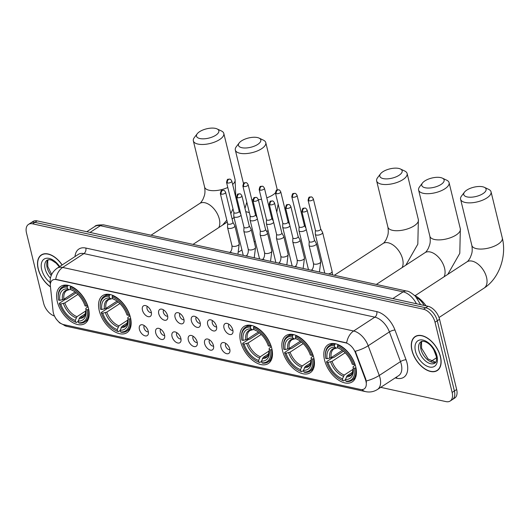 <?xml version="1.0" encoding="UTF-8"?>
<svg xmlns="http://www.w3.org/2000/svg" width="530" height="530" viewBox="0 0 530 530"><rect width="100%" height="100%" fill="white"/><g stroke="black" fill="none" stroke-linecap="round" stroke-linejoin="round"><path stroke-width="0.79" d="M88.477 308.347A22.154 13.058 -123.1 0 0 76.419 289.585A22.154 13.058 -123.1 0 0 60.771 286.385A22.154 13.058 -123.1 0 0 57.28 301.53A22.154 13.058 -123.1 0 0 69.337 320.299A22.154 13.058 -123.1 0 0 84.986 323.499A22.154 13.058 -123.1 0 0 88.477 308.347M313.753 357.565A22.154 13.058 -123.1 0 0 301.696 338.802A22.154 13.058 -123.1 0 0 286.048 335.603A22.154 13.058 -123.1 0 0 282.556 350.747A22.154 13.058 -123.1 0 0 294.614 369.516A22.154 13.058 -123.1 0 0 310.262 372.716A22.154 13.058 -123.1 0 0 313.753 357.565M271.784 348.395A22.154 13.058 -123.1 0 0 259.72 329.633A22.154 13.058 -123.1 0 0 244.078 326.434A22.154 13.058 -123.1 0 0 240.587 341.578A22.154 13.058 -123.1 0 0 252.644 360.347A22.154 13.058 -123.1 0 0 268.293 363.54A22.154 13.058 -123.1 0 0 271.784 348.395M130.446 317.516A22.154 13.058 -123.1 0 0 118.389 298.754A22.154 13.058 -123.1 0 0 102.741 295.555A22.154 13.058 -123.1 0 0 99.249 310.699A22.154 13.058 -123.1 0 0 111.313 329.468A22.154 13.058 -123.1 0 0 126.955 332.668A22.154 13.058 -123.1 0 0 130.446 317.516M355.723 366.733A22.154 13.058 -123.1 0 0 343.665 347.971A22.154 13.058 -123.1 0 0 328.017 344.772A22.154 13.058 -123.1 0 0 324.526 359.916A22.154 13.058 -123.1 0 0 336.583 378.685A22.154 13.058 -123.1 0 0 352.231 381.885A22.154 13.058 -123.1 0 0 355.723 366.733M223.978 327.977A6.274 3.697 56.9 0 1 226.668 323.34A6.274 3.697 56.9 0 1 232.809 329.912A6.274 3.697 56.9 0 1 232.829 332.787A6.274 3.697 56.9 0 1 228.43 333.979A6.274 3.697 56.9 0 1 223.978 327.977M228.867 324.214A3.763 2.219 -123.1 0 0 228.569 326.52A3.763 2.219 -123.1 0 0 232.915 330.415M207.674 324.42A6.274 3.697 56.9 0 1 210.357 319.775A6.274 3.697 56.9 0 1 216.505 326.348A6.274 3.697 56.9 0 1 216.525 329.223A6.274 3.697 56.9 0 1 212.126 330.422A6.274 3.697 56.9 0 1 207.674 324.42M212.563 320.65A3.763 2.219 -123.1 0 0 212.265 322.956A3.763 2.219 -123.1 0 0 216.604 326.851M191.37 320.855A6.274 3.697 56.9 0 1 194.053 316.211A6.274 3.697 56.9 0 1 200.194 322.783A6.274 3.697 56.9 0 1 200.214 325.659A6.274 3.697 56.9 0 1 195.815 326.858A6.274 3.697 56.9 0 1 191.37 320.855M196.259 317.092A3.763 2.219 -123.1 0 0 195.961 319.398A3.763 2.219 -123.1 0 0 200.3 323.293M175.059 317.291A6.274 3.697 56.9 0 1 177.749 312.654A6.274 3.697 56.9 0 1 183.89 319.226A6.274 3.697 56.9 0 1 183.91 322.094A6.274 3.697 56.9 0 1 179.511 323.293A6.274 3.697 56.9 0 1 175.059 317.291M179.948 313.528A3.763 2.219 -123.1 0 0 179.657 315.834A3.763 2.219 -123.1 0 0 183.996 319.729M158.755 313.733A6.274 3.697 56.9 0 1 161.445 309.089A6.274 3.697 56.9 0 1 167.586 315.661A6.274 3.697 56.9 0 1 167.606 318.537A6.274 3.697 56.9 0 1 163.207 319.736A6.274 3.697 56.9 0 1 158.755 313.733M163.644 309.964A3.763 2.219 -123.1 0 0 163.353 312.269A3.763 2.219 -123.1 0 0 167.692 316.165M142.451 310.169A6.274 3.697 56.9 0 1 145.141 305.525A6.274 3.697 56.9 0 1 151.282 312.097A6.274 3.697 56.9 0 1 151.302 314.972A6.274 3.697 56.9 0 1 146.903 316.171A6.274 3.697 56.9 0 1 142.451 310.169M147.34 306.406A3.763 2.219 -123.1 0 0 147.048 308.712A3.763 2.219 -123.1 0 0 151.388 312.601M220.944 347.19A6.274 3.697 56.9 0 1 223.627 342.546A6.274 3.697 56.9 0 1 229.768 349.118A6.274 3.697 56.9 0 1 229.795 351.993A6.274 3.697 56.9 0 1 225.389 353.192A6.274 3.697 56.9 0 1 220.944 347.19M225.833 343.427A3.763 2.219 -123.1 0 0 225.535 345.732A3.763 2.219 -123.1 0 0 229.874 349.628M204.64 343.625A6.274 3.697 56.9 0 1 207.323 338.988A6.274 3.697 56.9 0 1 213.464 345.553A6.274 3.697 56.9 0 1 213.484 348.429A6.274 3.697 56.9 0 1 209.085 349.628A6.274 3.697 56.9 0 1 204.64 343.625M209.529 339.863A3.763 2.219 -123.1 0 0 209.231 342.168A3.763 2.219 -123.1 0 0 213.57 346.063M188.329 340.061A6.274 3.697 56.9 0 1 191.019 335.424A6.274 3.697 56.9 0 1 197.16 341.996A6.274 3.697 56.9 0 1 197.18 344.871A6.274 3.697 56.9 0 1 192.781 346.063A6.274 3.697 56.9 0 1 188.329 340.061M193.218 336.298A3.763 2.219 -123.1 0 0 192.927 338.604A3.763 2.219 -123.1 0 0 197.266 342.499M172.025 336.504A6.274 3.697 56.9 0 1 174.715 331.86A6.274 3.697 56.9 0 1 180.856 338.431A6.274 3.697 56.9 0 1 180.876 341.307A6.274 3.697 56.9 0 1 176.477 342.506A6.274 3.697 56.9 0 1 172.025 336.504M176.914 332.734A3.763 2.219 -123.1 0 0 176.623 335.04A3.763 2.219 -123.1 0 0 180.962 338.935M155.721 332.939A6.274 3.697 56.9 0 1 158.41 328.295A6.274 3.697 56.9 0 1 164.552 334.867A6.274 3.697 56.9 0 1 164.572 337.743A6.274 3.697 56.9 0 1 160.173 338.942A6.274 3.697 56.9 0 1 155.721 332.939M160.61 329.176A3.763 2.219 -123.1 0 0 160.312 331.482A3.763 2.219 -123.1 0 0 164.658 335.377M139.416 329.375A6.274 3.697 56.9 0 1 142.1 324.738A6.274 3.697 56.9 0 1 148.248 331.31A6.274 3.697 56.9 0 1 148.268 334.178A6.274 3.697 56.9 0 1 143.868 335.377A6.274 3.697 56.9 0 1 139.416 329.375M144.306 325.612A3.763 2.219 -123.1 0 0 144.008 327.918A3.763 2.219 -123.1 0 0 148.347 331.813M365.395 379.453A11.289 6.651 56.9 0 1 365.938 381.209A11.289 6.651 56.9 0 1 364.163 388.927A11.289 6.651 56.9 0 1 360.426 389.451L63.752 324.638A11.289 6.651 56.9 0 1 53.066 311.216L50.396 286.14A11.289 6.651 56.9 0 1 52.477 280.131A11.289 6.651 56.9 0 1 56.213 279.608L345.62 342.837A11.289 6.651 56.9 0 1 355.458 352.794L365.395 379.453L365.806 379.188L366.442 382.521M416.706 297.767A12.541 7.387 56.9 0 1 424.139 305.426M440.483 356.67A20.273 11.945 -123.1 0 0 429.452 339.498A20.273 11.945 -123.1 0 0 415.129 336.577A20.273 11.945 -123.1 0 0 411.936 350.436A20.273 11.945 -123.1 0 0 422.973 367.608A20.273 11.945 -123.1 0 0 437.29 370.536A20.273 11.945 -123.1 0 0 440.483 356.67M62.156 264.947A20.273 11.945 -123.1 0 0 41.347 254.91A20.273 11.945 -123.1 0 0 38.147 268.77A20.273 11.945 -123.1 0 0 50.476 286.902M380.725 387.35L446.008 401.614A12.541 7.387 -123.1 0 0 450.156 401.031L454.68 398.076A12.541 7.387 -123.1 0 0 456.661 389.504L439.542 319.285A12.541 7.387 -123.1 0 0 428.008 306.274L37.153 220.877L34.887 222.355A12.541 7.387 -123.1 0 0 30.74 222.938A12.541 7.387 -123.1 0 1 34.887 222.355L425.749 307.751L34.887 222.355L32.628 223.832A12.541 7.387 -123.1 0 0 28.474 224.415A12.541 7.387 -123.1 0 0 26.5 232.988L43.619 303.2A12.541 7.387 -123.1 0 0 54.491 316.046M439.542 319.285L437.283 320.763A12.541 7.387 -123.1 0 0 425.749 307.751A12.541 7.387 -123.1 0 1 437.283 320.763L454.395 390.974L437.283 320.763L435.017 322.24A12.541 7.387 -123.1 0 0 423.483 309.228L32.628 223.832M452.421 399.554A12.541 7.387 -123.1 0 0 454.395 390.974A12.541 7.387 -123.1 0 1 452.421 399.554M50.39 283.967A14.635 7.738 173.9 0 1 50.217 283.133C49.674 276.971 51.986 271.996 57.154 268.213A16.721 9.851 56.9 0 1 62.686 267.438A14.635 10.143 -77.7 0 0 55.716 279.317L346.653 342.883A14.635 10.143 102.3 0 1 353.623 330.998A16.721 9.851 56.9 0 1 368.191 345.745A14.635 4.22 159.6 0 1 355.279 351.244L365.806 379.188M450.156 401.031A12.541 7.387 -123.1 0 0 452.136 392.452L435.017 322.24M438.005 369.821A20.273 11.945 -123.1 0 0 438.35 369.688M37.153 220.877A12.541 7.387 -123.1 0 0 33.006 221.46L28.474 224.415M412.082 350.469A20.067 11.826 -123.1 0 0 423.006 367.462A20.067 11.826 -123.1 0 0 437.177 370.357A20.067 11.826 -123.1 0 0 440.337 356.644A20.067 11.826 -123.1 0 0 429.419 339.644A20.067 11.826 -123.1 0 0 415.242 336.749A20.067 11.826 -123.1 0 0 412.082 350.469M62.05 265.02A20.067 11.826 -123.1 0 0 41.459 255.082A20.067 11.826 -123.1 0 0 38.292 268.803A20.067 11.826 -123.1 0 0 50.456 286.723M482.697 186.779A11.494 4.77 -13.7 0 0 464.466 192.158A11.494 4.77 -13.7 0 0 467.142 196.928A11.494 4.77 -13.7 0 0 482.061 194.192A11.494 4.77 -13.7 0 0 484.347 187.315A11.494 4.77 -13.7 0 0 482.697 186.779M484.347 187.315L488.673 189.362A15.675 6.506 166.3 0 1 491.052 191.833A15.675 6.506 166.3 0 1 482.519 200.201A15.675 6.506 166.3 0 1 465.214 202.467A15.675 6.506 166.3 0 1 460.59 199.26A15.675 6.506 166.3 0 1 461.564 195.968L464.466 192.158M327.103 358.731L325.738 358.432A19.901 11.726 -123.1 0 1 325.519 356.597A19.901 11.726 -123.1 0 1 334.39 345.514L334.808 347.223A17.974 10.593 -123.1 0 0 327.103 358.731L331.164 357.631L342.32 350.35M337.769 347.879L336.497 348.077L334.808 347.223M340.406 379.4L340.982 379.712A20.736 12.216 -123.1 0 0 343.665 380.871L342.917 380.5A19.901 11.726 -123.1 0 1 340.406 379.4A19.901 11.726 -123.1 0 1 326.639 362.129L326.613 361.632L332.668 357.684L333.741 357.525L343.42 351.211M345.5 379.672L343.665 380.871M334.39 345.514L334.774 344.401A20.736 12.216 -123.1 0 0 329.355 345.593A20.736 12.216 -123.1 0 0 325.473 355.941L325.519 356.597M334.774 344.401L335.669 343.818M338.259 344.685L337.332 346.156A19.901 11.726 -123.1 0 1 353.603 364.521L354.762 364.282A20.736 12.216 -123.1 0 0 337.716 345.043M326.639 362.129L328.004 362.427A17.974 10.593 -123.1 0 0 342.499 378.784L342.917 380.5M353.603 364.521L352.245 364.223A17.974 10.593 -123.1 0 0 339.869 348.806A17.974 10.593 -123.1 0 0 337.749 347.865L337.332 346.156M342.499 378.784L344.235 375.061L353.245 369.185M345.149 352.788L332.065 361.327L328.004 362.427M337.749 347.865L340.551 349.184A16.079 9.474 -123.1 0 0 339.445 348.72M331.164 357.631A15.469 9.116 -123.1 0 1 333.953 348.886L336.497 348.077A16.079 9.474 -123.1 0 0 329.733 358.187M426.054 305.843A22.995 13.548 -123.1 0 0 414.533 295.389M355.955 367.787L354.504 368.217A19.901 11.726 -123.1 0 1 345.858 381.143L346.607 381.514A20.736 12.216 -123.1 0 0 352.019 380.321A20.736 12.216 -123.1 0 0 355.663 367.979M345.858 381.143L345.441 379.434A17.974 10.593 -123.1 0 0 353.311 369.41A17.974 10.593 -123.1 0 0 353.146 367.919L354.504 368.217M352.808 372.033L347.183 375.704L345.441 379.434M353.146 367.919L353.079 366.786L355.246 364.998M440.728 177.603A11.494 4.77 -13.7 0 0 422.496 182.989A11.494 4.77 -13.7 0 0 425.173 187.759A11.494 4.77 -13.7 0 0 440.092 185.023A11.494 4.77 -13.7 0 0 442.378 178.146A11.494 4.77 -13.7 0 0 440.728 177.603M442.378 178.146L446.704 180.193A15.675 6.506 166.3 0 1 449.082 182.665A15.675 6.506 166.3 0 1 440.549 191.025A15.675 6.506 166.3 0 1 423.245 193.298A15.675 6.506 166.3 0 1 418.62 190.091A15.675 6.506 166.3 0 1 419.594 186.798L422.496 182.989M285.133 349.561L283.769 349.263A19.901 11.726 -123.1 0 1 283.55 347.428A19.901 11.726 -123.1 0 1 292.414 336.345L292.832 338.054A17.974 10.593 -123.1 0 0 285.133 349.561L289.195 348.462L300.351 341.181M295.8 338.71L294.528 338.902L292.832 338.054M298.436 370.231L299.013 370.536A20.736 12.216 -123.1 0 0 301.696 371.702L300.947 371.331A19.901 11.726 -123.1 0 1 298.436 370.231A19.901 11.726 -123.1 0 1 284.67 352.96L284.643 352.463L290.698 348.515L291.772 348.356L301.451 342.042M303.531 370.503L301.696 371.702M292.414 336.345L292.805 335.232A20.736 12.216 -123.1 0 0 287.386 336.424A20.736 12.216 -123.1 0 0 283.504 346.772L283.55 347.428M292.805 335.232L293.7 334.649M296.29 335.517L295.362 336.987A19.901 11.726 -123.1 0 1 311.633 355.352L312.793 355.113A20.736 12.216 -123.1 0 0 295.747 335.874M284.67 352.96L286.034 353.258A17.974 10.593 -123.1 0 0 300.53 369.615L300.947 371.331M311.633 355.352L310.275 355.054A17.974 10.593 -123.1 0 0 297.9 339.637A17.974 10.593 -123.1 0 0 295.78 338.697L295.362 336.987M300.53 369.615L302.266 365.892L311.269 360.016M303.18 343.619L290.096 352.158L286.034 353.258M295.78 338.697L298.582 340.015M289.195 348.462A15.469 9.116 -123.1 0 1 291.984 339.71L294.528 338.902A16.079 9.474 -123.1 0 0 287.764 349.018M313.985 358.618L312.534 359.048A19.901 11.726 -123.1 0 1 303.889 371.974L304.637 372.345A20.736 12.216 -123.1 0 0 310.05 371.152A20.736 12.216 -123.1 0 0 313.694 358.81M303.889 371.974L303.471 370.258A17.974 10.593 -123.1 0 0 311.342 360.241A17.974 10.593 -123.1 0 0 311.176 358.75L312.534 359.048M310.838 362.865L305.214 366.535L303.471 370.258M311.176 358.75L311.11 357.617L313.27 355.829M398.759 168.434A11.494 4.77 -13.7 0 0 380.527 173.82A11.494 4.77 -13.7 0 0 383.203 178.59A11.494 4.77 -13.7 0 0 398.123 175.854A11.494 4.77 -13.7 0 0 400.402 168.977A11.494 4.77 -13.7 0 0 398.759 168.434M400.402 168.977L404.734 171.024A15.675 6.506 166.3 0 1 407.113 173.495A15.675 6.506 166.3 0 1 398.58 181.856A15.675 6.506 166.3 0 1 381.269 184.129A15.675 6.506 166.3 0 1 376.651 180.922A15.675 6.506 166.3 0 1 377.625 177.63L380.527 173.82M243.164 340.392L241.799 340.094A19.901 11.726 -123.1 0 1 241.581 338.253A19.901 11.726 -123.1 0 1 250.445 327.176L250.862 328.885A17.974 10.593 -123.1 0 0 243.164 340.392L247.225 339.293L258.382 332.012M253.83 329.541L252.558 329.733L250.862 328.885M256.467 361.062L257.043 361.367A20.736 12.216 -123.1 0 0 259.72 362.533L258.978 362.156A19.901 11.726 -123.1 0 1 256.467 361.062A19.901 11.726 -123.1 0 1 242.7 343.791L242.674 343.294L248.729 339.346L249.802 339.18L259.475 332.873M261.562 361.334L259.72 362.533M250.445 327.176L250.829 326.063A20.736 12.216 -123.1 0 0 245.416 327.255A20.736 12.216 -123.1 0 0 241.534 337.603L241.581 338.253M250.829 326.063L251.73 325.473M254.32 326.348L253.393 327.818A19.901 11.726 -123.1 0 1 269.664 346.183L270.823 345.944A20.736 12.216 -123.1 0 0 253.777 326.705M242.7 343.791L244.065 344.089A17.974 10.593 -123.1 0 0 258.56 360.446L258.978 362.156M269.664 346.183L268.306 345.885A17.974 10.593 -123.1 0 0 255.93 330.468A17.974 10.593 -123.1 0 0 253.81 329.527L253.393 327.818M258.56 360.446L260.296 356.723L269.3 350.847M261.21 334.45L248.126 342.99L244.065 344.089M253.81 329.527L256.613 330.846A16.079 9.474 -123.1 0 0 255.5 330.375M247.225 339.293A15.469 9.116 -123.1 0 1 250.014 330.541L252.558 329.733A16.079 9.474 -123.1 0 0 245.794 339.849M272.016 349.449L270.565 349.88A19.901 11.726 -123.1 0 1 261.919 362.805L262.668 363.176A20.736 12.216 -123.1 0 0 268.081 361.983A20.736 12.216 -123.1 0 0 271.724 349.641M261.919 362.805L261.502 361.089A17.974 10.593 -123.1 0 0 269.373 351.072A17.974 10.593 -123.1 0 0 269.2 349.581L270.565 349.88M268.869 353.695L263.238 357.366L261.502 361.089M269.2 349.581L269.141 348.449L271.3 346.66M257.428 137.555A11.494 4.77 -13.7 0 0 239.189 142.941A11.494 4.77 -13.7 0 0 241.865 147.711A11.494 4.77 -13.7 0 0 256.792 144.975A11.494 4.77 -13.7 0 0 259.071 138.098A11.494 4.77 -13.7 0 0 257.428 137.555M259.071 138.098L263.397 140.145A15.675 6.506 166.3 0 1 265.775 142.616A15.675 6.506 166.3 0 1 257.249 150.984A15.675 6.506 166.3 0 1 239.938 153.249A15.675 6.506 166.3 0 1 235.313 150.043A15.675 6.506 166.3 0 1 236.287 146.75L239.189 142.941M101.833 309.513L100.468 309.215A19.901 11.726 -123.1 0 1 100.249 307.38A19.901 11.726 -123.1 0 1 109.114 296.296L109.531 298.006A17.974 10.593 -123.1 0 0 101.833 309.513L105.894 308.414L117.05 301.133M112.499 298.662L111.227 298.86L109.531 298.006M115.129 330.183L115.706 330.495A20.736 12.216 -123.1 0 0 118.389 331.654L117.64 331.283A19.901 11.726 -123.1 0 1 115.129 330.183A19.901 11.726 -123.1 0 1 101.369 312.912L101.343 312.415L107.398 308.467L108.471 308.308L118.144 301.994M120.23 330.455L118.389 331.654M109.114 296.296L109.498 295.183A20.736 12.216 -123.1 0 0 104.085 296.376A20.736 12.216 -123.1 0 0 100.203 306.724L100.249 307.38M109.498 295.183L110.399 294.601M112.989 295.468L112.055 296.939A19.901 11.726 -123.1 0 1 128.333 315.304L129.492 315.065A20.736 12.216 -123.1 0 0 112.439 295.826M101.369 312.912L102.734 313.21A17.974 10.593 -123.1 0 0 117.223 329.567L117.64 331.283M128.333 315.304L126.968 315.005A17.974 10.593 -123.1 0 0 114.599 299.589A17.974 10.593 -123.1 0 0 112.473 298.648L112.055 296.939M117.223 329.567L118.965 325.844L127.968 319.968M119.879 303.571L106.795 312.11L102.734 313.21M112.473 298.648L115.275 299.967M105.894 308.414A15.469 9.116 -123.1 0 1 108.683 299.669L111.227 298.86A16.079 9.474 -123.1 0 0 104.456 308.97M130.685 318.57L129.234 319A19.901 11.726 -123.1 0 1 120.588 331.926L121.33 332.297A20.736 12.216 -123.1 0 0 126.749 331.104A20.736 12.216 -123.1 0 0 130.393 318.762M120.588 331.926L120.171 330.216A17.974 10.593 -123.1 0 0 128.041 320.193A17.974 10.593 -123.1 0 0 127.869 318.702L129.234 319M127.531 322.816L121.907 326.487L120.171 330.216M127.869 318.702L127.809 317.569L129.969 315.781M215.458 128.386A11.494 4.77 -13.7 0 0 197.22 133.772A11.494 4.77 -13.7 0 0 199.896 138.542A11.494 4.77 -13.7 0 0 214.822 135.806A11.494 4.77 -13.7 0 0 217.101 128.929A11.494 4.77 -13.7 0 0 215.458 128.386M217.101 128.929L221.427 130.976A15.675 6.506 166.3 0 1 223.806 133.447A15.675 6.506 166.3 0 1 215.279 141.808A15.675 6.506 166.3 0 1 197.968 144.081A15.675 6.506 166.3 0 1 193.344 140.874A15.675 6.506 166.3 0 1 194.318 137.581L197.22 133.772M59.857 300.344L58.499 300.046A19.901 11.726 -123.1 0 1 58.28 298.211A19.901 11.726 -123.1 0 1 67.144 287.127L67.562 288.837A17.974 10.593 -123.1 0 0 59.857 300.344L63.925 299.245L75.081 291.964M70.53 289.493L69.258 289.685L67.562 288.837M73.16 321.014L73.736 321.319A20.736 12.216 -123.1 0 0 76.419 322.485L75.671 322.114A19.901 11.726 -123.1 0 1 73.16 321.014A19.901 11.726 -123.1 0 1 59.4 303.743L59.373 303.246L65.428 299.298L66.502 299.139L76.174 292.825M78.261 321.286L76.419 322.485M67.144 287.127L67.529 286.014A20.736 12.216 -123.1 0 0 62.116 287.207A20.736 12.216 -123.1 0 0 58.234 297.555L58.28 298.211M67.529 286.014L68.423 285.425M71.02 286.299L70.086 287.77A19.901 11.726 -123.1 0 1 86.364 306.135L87.516 305.896A20.736 12.216 -123.1 0 0 70.47 286.657M59.4 303.743L60.758 304.041A17.974 10.593 -123.1 0 0 75.253 320.398L75.671 322.114M86.364 306.135L84.999 305.837A17.974 10.593 -123.1 0 0 72.63 290.42A17.974 10.593 -123.1 0 0 70.503 289.479L70.086 287.77M75.253 320.398L76.996 316.675L85.999 310.799M77.91 294.402L64.826 302.941L60.758 304.041M70.503 289.479L73.306 290.798A16.079 9.474 -123.1 0 0 72.199 290.334M63.925 299.245A15.469 9.116 -123.1 0 1 66.714 290.493L69.258 289.685A16.079 9.474 -123.1 0 0 62.487 299.801M88.715 309.401L87.264 309.831A19.901 11.726 -123.1 0 1 78.619 322.757L79.361 323.128A20.736 12.216 -123.1 0 0 84.773 321.935A20.736 12.216 -123.1 0 0 88.417 309.593M78.619 322.757L78.201 321.041A17.974 10.593 -123.1 0 0 86.072 311.024A17.974 10.593 -123.1 0 0 85.9 309.533L87.264 309.831M85.562 313.647L79.937 317.318L78.201 321.041M85.9 309.533L85.84 308.4L88 306.612M315.396 230.258L315.284 234.081A3.763 1.563 -13.7 0 0 315.297 234.26A3.763 1.563 -13.7 0 0 316.41 235.035A3.763 1.563 -13.7 0 0 321.604 233.949A3.763 1.563 -13.7 0 0 322.611 232.478A3.763 1.563 -13.7 0 0 322.545 232.312L320.676 228.967M315.403 230.192A2.716 1.126 -13.7 0 0 315.416 230.318A2.716 1.126 -13.7 0 0 316.218 230.875A2.716 1.126 -13.7 0 0 319.968 230.093A2.716 1.126 -13.7 0 0 320.696 229.033A2.716 1.126 -13.7 0 0 320.643 228.914M299.092 226.694L298.973 230.523A3.763 1.563 -13.7 0 0 298.993 230.702A3.763 1.563 -13.7 0 0 300.106 231.471A3.763 1.563 -13.7 0 0 305.3 230.384A3.763 1.563 -13.7 0 0 306.254 229.404M299.092 226.628A2.716 1.126 -13.7 0 0 299.106 226.754A2.716 1.126 -13.7 0 0 299.907 227.31A2.716 1.126 -13.7 0 0 303.663 226.529A2.716 1.126 -13.7 0 0 304.386 225.469A2.716 1.126 -13.7 0 0 304.339 225.349M282.788 223.13L282.669 226.959A3.763 1.563 -13.7 0 0 282.689 227.138A3.763 1.563 -13.7 0 0 283.795 227.907A3.763 1.563 -13.7 0 0 288.996 226.827A3.763 1.563 -13.7 0 0 289.95 225.84M282.788 223.064A2.716 1.126 -13.7 0 0 282.801 223.196A2.716 1.126 -13.7 0 0 283.603 223.753A2.716 1.126 -13.7 0 0 287.353 222.971A2.716 1.126 -13.7 0 0 288.081 221.904A2.716 1.126 -13.7 0 0 288.035 221.785M266.484 219.572L266.365 223.395A3.763 1.563 -13.7 0 0 266.385 223.574A3.763 1.563 -13.7 0 0 267.491 224.342A3.763 1.563 -13.7 0 0 272.685 223.262A3.763 1.563 -13.7 0 0 273.639 222.275M266.484 219.506A2.716 1.126 -13.7 0 0 266.497 219.632A2.716 1.126 -13.7 0 0 267.299 220.189A2.716 1.126 -13.7 0 0 271.049 219.407A2.716 1.126 -13.7 0 0 271.777 218.347A2.716 1.126 -13.7 0 0 271.731 218.221M250.18 216.008L250.061 219.831A3.763 1.563 -13.7 0 0 250.081 220.01A3.763 1.563 -13.7 0 0 251.187 220.785A3.763 1.563 -13.7 0 0 256.381 219.698A3.763 1.563 -13.7 0 0 257.335 218.718M250.18 215.942A2.716 1.126 -13.7 0 0 250.193 216.068A2.716 1.126 -13.7 0 0 250.995 216.624A2.716 1.126 -13.7 0 0 254.744 215.843A2.716 1.126 -13.7 0 0 255.473 214.782A2.716 1.126 -13.7 0 0 255.427 214.663M233.869 212.444L233.756 216.273A3.763 1.563 -13.7 0 0 233.77 216.452A3.763 1.563 -13.7 0 0 234.883 217.22A3.763 1.563 -13.7 0 0 240.077 216.141A3.763 1.563 -13.7 0 0 241.031 215.153M233.876 212.378A2.716 1.126 -13.7 0 0 233.889 212.51A2.716 1.126 -13.7 0 0 234.691 213.067A2.716 1.126 -13.7 0 0 238.44 212.285A2.716 1.126 -13.7 0 0 239.169 211.218A2.716 1.126 -13.7 0 0 239.116 211.099M309.182 241.415L309.063 245.244A3.763 1.563 -13.7 0 0 309.083 245.423A3.763 1.563 -13.7 0 0 310.189 246.192A3.763 1.563 -13.7 0 0 315.383 245.105A3.763 1.563 -13.7 0 0 316.39 243.634A3.763 1.563 -13.7 0 0 316.324 243.469L314.462 240.13M309.182 241.349A2.716 1.126 -13.7 0 0 309.195 241.475A2.716 1.126 -13.7 0 0 309.997 242.031A2.716 1.126 -13.7 0 0 313.747 241.249A2.716 1.126 -13.7 0 0 314.476 240.189A2.716 1.126 -13.7 0 0 314.429 240.07M292.878 237.851L292.759 241.68A3.763 1.563 -13.7 0 0 292.779 241.859A3.763 1.563 -13.7 0 0 293.885 242.627A3.763 1.563 -13.7 0 0 299.079 241.548A3.763 1.563 -13.7 0 0 300.086 240.077A3.763 1.563 -13.7 0 0 300.02 239.911L298.158 236.565M292.878 237.785A2.716 1.126 -13.7 0 0 292.891 237.917A2.716 1.126 -13.7 0 0 293.693 238.473A2.716 1.126 -13.7 0 0 297.443 237.692A2.716 1.126 -13.7 0 0 298.171 236.625A2.716 1.126 -13.7 0 0 298.125 236.506M276.567 234.286L276.455 238.116A3.763 1.563 -13.7 0 0 276.468 238.295A3.763 1.563 -13.7 0 0 277.581 239.063A3.763 1.563 -13.7 0 0 282.775 237.983A3.763 1.563 -13.7 0 0 283.782 236.512A3.763 1.563 -13.7 0 0 283.716 236.347L281.847 233.001M276.574 234.22A2.716 1.126 -13.7 0 0 276.587 234.353A2.716 1.126 -13.7 0 0 277.389 234.909A2.716 1.126 -13.7 0 0 281.139 234.127A2.716 1.126 -13.7 0 0 281.867 233.067A2.716 1.126 -13.7 0 0 281.814 232.942M260.263 230.729L260.144 234.552A3.763 1.563 -13.7 0 0 260.164 234.73A3.763 1.563 -13.7 0 0 261.277 235.506A3.763 1.563 -13.7 0 0 266.471 234.419A3.763 1.563 -13.7 0 0 267.478 232.948A3.763 1.563 -13.7 0 0 267.411 232.783L265.543 229.437M260.263 230.663A2.716 1.126 -13.7 0 0 260.276 230.788A2.716 1.126 -13.7 0 0 261.078 231.345A2.716 1.126 -13.7 0 0 264.834 230.563A2.716 1.126 -13.7 0 0 265.556 229.503A2.716 1.126 -13.7 0 0 265.51 229.384M243.959 227.165L243.84 230.994A3.763 1.563 -13.7 0 0 243.86 231.173A3.763 1.563 -13.7 0 0 244.966 231.941A3.763 1.563 -13.7 0 0 250.167 230.855A3.763 1.563 -13.7 0 0 251.167 229.391A3.763 1.563 -13.7 0 0 251.107 229.218L249.239 225.879M243.959 227.098A2.716 1.126 -13.7 0 0 243.972 227.224A2.716 1.126 -13.7 0 0 244.774 227.781A2.716 1.126 -13.7 0 0 248.53 226.999A2.716 1.126 -13.7 0 0 249.252 225.939A2.716 1.126 -13.7 0 0 249.206 225.82M227.655 223.6L227.536 227.43A3.763 1.563 -13.7 0 0 227.555 227.608A3.763 1.563 -13.7 0 0 228.662 228.377A3.763 1.563 -13.7 0 0 233.856 227.297A3.763 1.563 -13.7 0 0 234.863 225.826A3.763 1.563 -13.7 0 0 234.797 225.661L232.935 222.315M227.655 223.534A2.716 1.126 -13.7 0 0 227.668 223.667A2.716 1.126 -13.7 0 0 228.47 224.223A2.716 1.126 -13.7 0 0 232.219 223.441A2.716 1.126 -13.7 0 0 232.948 222.375A2.716 1.126 -13.7 0 0 232.902 222.256M355.458 352.794L355.868 352.523M75.008 256.56A20.902 12.316 56.9 0 1 85.834 248.053L376.764 311.613A20.902 12.316 56.9 0 1 394.983 330.051A4.18 1.206 -20.4 0 0 389.411 331.906L368.191 345.745L379.268 375.452A16.721 9.851 56.9 0 1 380.07 378.062A16.721 9.851 56.9 0 1 377.44 389.49L398.653 375.651A16.721 9.851 -123.1 0 0 401.29 364.216A16.721 9.851 -123.1 0 0 400.481 361.612L389.411 331.906A16.721 9.851 -123.1 0 0 374.836 317.159L83.906 253.592A16.721 9.851 -123.1 0 0 78.367 254.367L57.154 268.213M366.276 380.971A14.635 4.22 159.6 0 0 379.268 375.452L400.481 361.612A4.18 1.206 -20.4 0 1 406.053 359.757A20.902 12.316 56.9 0 1 396.851 378.274L395.188 377.917M63.143 324.479A14.635 10.143 102.3 0 0 66.594 326.301L365.627 391.63A14.635 10.143 -77.7 0 1 361.95 389.596M85.834 248.053A4.18 2.895 102.3 0 1 83.906 253.592L62.686 267.438L353.623 330.998L374.836 317.159A4.18 2.895 102.3 0 0 376.764 311.613M394.983 330.051L406.053 359.757M452.136 392.452L456.661 389.504M423.483 309.228L428.008 306.274M396.851 378.274A4.18 2.895 102.3 0 0 396.38 377.135M416.434 303.743A16.721 9.851 -123.1 0 0 403.131 291.858L392.823 298.589M436.594 357.737L431.228 361.235M436.528 357.101L433.673 349.449M103.94 224.932A8.361 5.797 102.3 0 0 100.355 225.707A16.721 9.851 -123.1 0 0 94.817 226.489C95.413 225.27 98.454 224.753 103.94 224.932L406.722 291.083A8.361 5.797 102.3 0 0 403.131 291.858L100.355 225.707L90.047 232.431M406.722 291.083C408.451 290.996 411.373 292.745 415.48 296.343L420.058 303.703A8.361 2.412 159.6 0 1 419.945 304.511M421.933 341.366A12.74 7.506 -123.1 0 0 420.919 349.197A12.74 7.506 -123.1 0 0 435.64 362.381M420.946 341.777A12.74 7.506 -123.1 0 0 418.938 350.489A12.74 7.506 -123.1 0 0 425.875 361.281A12.74 7.506 -123.1 0 0 434.872 363.116C436.428 362.546 436.872 359.969 436.21 355.385C433.765 348.369 430.175 343.851 425.431 341.837C423.178 341.108 421.681 341.088 420.946 341.777M415.474 351.211A15.251 8.983 -123.1 0 0 429.499 367.032A15.251 8.983 -123.1 0 0 436.945 355.902A15.251 8.983 -123.1 0 0 422.927 340.075A15.251 8.983 -123.1 0 0 415.474 351.211M48.144 259.7A12.74 7.506 -123.1 0 0 47.13 267.531A12.74 7.506 -123.1 0 0 51.224 275.514M59.267 266.835L56.167 263.185L51.642 260.17L49.581 259.634L47.157 260.111A12.74 7.506 -123.1 0 0 45.149 268.823A12.74 7.506 -123.1 0 0 50.443 278.137M59.671 266.57A15.251 8.983 -123.1 0 0 46.242 258.296A15.251 8.983 -123.1 0 0 41.684 269.545A15.251 8.983 -123.1 0 0 50.164 282.603M415.103 295.687L466.943 261.86A15.675 9.235 56.9 0 1 472.137 261.131A15.675 9.235 56.9 0 1 486.547 277.395A15.675 9.235 56.9 0 1 484.082 288.115C499.194 278.442 506.865 256.096 502.314 238.03L491.052 191.833M466.943 261.86C467.738 261.515 468.831 260.104 470.236 257.633C471.508 254.128 472.859 252.558 471.852 245.45A15.675 6.506 -13.7 0 0 476.47 248.663A15.675 6.506 -13.7 0 0 493.781 246.39A15.675 6.506 -13.7 0 0 502.314 238.03M330.634 361.884A16.079 9.474 -123.1 0 0 343.374 376.26M332.065 361.327A15.469 9.116 -123.1 0 0 344.235 375.061M346.315 376.903A16.079 9.474 -123.1 0 0 353.238 368.642L352.099 373.537L350.86 374.79A15.469 9.116 -123.1 0 1 347.183 375.704M376.313 284.438L424.974 252.691A15.675 9.235 56.9 0 1 430.168 251.962A15.675 9.235 56.9 0 1 444.577 268.226A15.675 9.235 56.9 0 1 444.054 276.793M424.974 252.691C425.762 252.346 426.862 250.935 428.267 248.464C429.538 244.959 430.89 243.389 429.883 236.281A15.675 6.506 -13.7 0 0 434.501 239.494A15.675 6.506 -13.7 0 0 451.812 237.221A15.675 6.506 -13.7 0 0 460.345 228.854L449.082 182.665M288.665 352.715A16.079 9.474 -123.1 0 0 301.398 367.091M298.575 340.008A16.079 9.474 -123.1 0 0 297.469 339.551M290.096 352.158A15.469 9.116 -123.1 0 0 302.266 365.892M304.346 367.734A16.079 9.474 -123.1 0 0 311.269 359.473L310.13 364.368L308.891 365.62A15.469 9.116 -123.1 0 1 305.214 366.535M334.344 275.269L383.005 243.515A15.675 9.235 56.9 0 1 388.192 242.786A15.675 9.235 56.9 0 1 402.608 259.057A15.675 9.235 56.9 0 1 402.084 267.623M383.005 243.515C383.793 243.171 384.893 241.766 386.297 239.295C387.569 235.79 388.921 234.22 387.907 227.112A15.675 6.506 -13.7 0 0 392.531 230.325A15.675 6.506 -13.7 0 0 409.842 228.052A15.675 6.506 -13.7 0 0 418.369 219.685L407.113 173.495M246.689 343.546A16.079 9.474 -123.1 0 0 259.428 357.922M248.126 342.99A15.469 9.116 -123.1 0 0 260.296 356.723M262.377 358.565A16.079 9.474 -123.1 0 0 269.3 350.303L268.16 355.199L266.921 356.451A15.469 9.116 -123.1 0 1 263.238 357.366M251.757 199.552A15.675 6.506 -13.7 0 0 252.889 199.717M258.296 199.704A15.675 6.506 -13.7 0 0 261.529 199.24M266.776 197.829A15.675 6.506 -13.7 0 0 275.421 192.854M277.077 189.959A15.675 6.506 -13.7 0 0 277.038 188.806L265.775 142.616M245.794 211.742A15.675 9.235 56.9 0 1 246.861 211.914A15.675 9.235 56.9 0 1 249.391 212.788M105.357 312.667A16.079 9.474 -123.1 0 0 118.097 327.043M115.268 299.96A16.079 9.474 -123.1 0 0 114.169 299.503M106.795 312.11A15.469 9.116 -123.1 0 0 118.965 325.844M121.039 327.686A16.079 9.474 -123.1 0 0 127.968 319.424L126.822 324.32L125.584 325.572A15.469 9.116 -123.1 0 1 121.907 326.487M151.043 235.221L199.704 203.474A15.675 9.235 56.9 0 1 204.891 202.745A15.675 9.235 56.9 0 1 219.307 219.009A15.675 9.235 56.9 0 1 218.777 227.575M199.704 203.474C200.492 203.129 201.592 201.718 202.997 199.247C204.269 195.742 205.62 194.172 204.606 187.064A15.675 6.506 -13.7 0 0 209.231 190.277A15.675 6.506 -13.7 0 0 227.781 187.461M232.637 184.447A15.675 6.506 -13.7 0 0 235.068 179.637L223.806 133.447M63.388 303.498A16.079 9.474 -123.1 0 0 76.128 317.874M64.826 302.941A15.469 9.116 -123.1 0 0 76.996 316.675M79.069 318.517A16.079 9.474 -123.1 0 0 85.999 310.255L84.853 315.151L83.614 316.403A15.469 9.116 -123.1 0 1 79.937 317.318M308.884 200.797A2.716 1.126 -13.7 0 0 311.885 200.4A2.716 1.126 -13.7 0 0 313.363 198.949C312.514 197.458 311.832 196.789 311.302 196.941A2.716 1.881 -77.7 0 0 310.136 197.193A2.716 1.881 102.3 0 0 308.884 200.797A2.716 1.126 -13.7 0 1 308.082 200.241L315.416 230.318M328.295 273.95A3.763 1.563 -13.7 0 0 332.105 271.426L332.489 274.865M292.573 197.233A2.716 1.126 -13.7 0 0 295.574 196.842A2.716 1.126 -13.7 0 0 297.058 195.391C296.21 193.894 295.521 193.225 294.998 193.377A2.716 1.881 -77.7 0 0 293.832 193.629A2.716 1.881 102.3 0 0 292.573 197.233A2.716 1.126 -13.7 0 1 291.778 196.676L299.106 226.754M276.269 193.669A2.716 1.126 -13.7 0 0 279.27 193.278A2.716 1.126 -13.7 0 0 280.748 191.827C279.906 190.336 279.217 189.66 278.687 189.813A2.716 1.881 -77.7 0 0 277.521 190.071A2.716 1.881 102.3 0 0 276.269 193.669A2.716 1.126 -13.7 0 1 275.467 193.112L282.801 223.196M259.965 190.104A2.716 1.126 -13.7 0 0 262.966 189.714A2.716 1.126 -13.7 0 0 264.444 188.263C263.602 186.772 262.913 186.103 262.383 186.255A2.716 1.881 -77.7 0 0 261.217 186.507A2.716 1.881 102.3 0 0 259.965 190.104A2.716 1.126 -13.7 0 1 259.163 189.554L266.497 219.632M243.661 186.547A2.716 1.126 -13.7 0 0 246.662 186.149A2.716 1.126 -13.7 0 0 248.139 184.705C247.298 183.208 246.609 182.539 246.079 182.691A2.716 1.881 -77.7 0 0 244.913 182.943A2.716 1.881 102.3 0 0 243.661 186.547A2.716 1.126 -13.7 0 1 242.859 185.99L250.193 216.068M227.357 182.982A2.716 1.126 -13.7 0 0 230.358 182.592A2.716 1.126 -13.7 0 0 231.835 181.141C230.987 179.65 230.305 178.974 229.775 179.127A2.716 1.881 -77.7 0 0 228.609 179.378A2.716 1.881 102.3 0 0 227.357 182.982A2.716 1.126 -13.7 0 1 226.555 182.426L233.889 212.51M302.663 211.954A2.716 1.126 -13.7 0 0 305.664 211.556A2.716 1.126 -13.7 0 0 307.142 210.112C306.3 208.615 305.611 207.945 305.081 208.098A2.716 1.881 -77.7 0 0 303.915 208.35A2.716 1.881 102.3 0 0 302.663 211.954A2.716 1.126 -13.7 0 1 301.861 211.397L309.195 241.475M309.083 245.423L313.462 263.377A3.763 1.563 -13.7 0 0 314.568 264.152A3.763 1.563 -13.7 0 0 314.74 264.185A3.763 1.563 -13.7 0 0 318.828 263.562A3.763 1.563 -13.7 0 0 320.769 261.595L319.438 272.009M311.494 270.28A3.763 2.219 56.9 0 1 312.614 270.287A3.763 2.219 56.9 0 1 313.528 270.724M286.359 208.389A2.716 1.126 -13.7 0 0 289.36 207.998A2.716 1.126 -13.7 0 0 290.837 206.548C289.996 205.057 289.307 204.381 288.777 204.534A2.716 1.881 -77.7 0 0 287.611 204.785A2.716 1.881 102.3 0 0 286.359 208.389A2.716 1.126 -13.7 0 1 285.557 207.833L292.891 237.917M292.779 241.859L297.151 259.819A3.763 1.563 -13.7 0 0 298.264 260.588A3.763 1.563 -13.7 0 0 298.436 260.621A3.763 1.563 -13.7 0 0 302.517 259.998A3.763 1.563 -13.7 0 0 304.465 258.037L303.127 268.452M295.19 266.716A3.763 2.219 56.9 0 1 296.31 266.723A3.763 2.219 56.9 0 1 297.217 267.16M270.055 204.825A2.716 1.126 -13.7 0 0 273.056 204.434A2.716 1.126 -13.7 0 0 274.533 202.983C273.685 201.493 273.003 200.824 272.473 200.976A2.716 1.881 -77.7 0 0 271.307 201.228A2.716 1.881 102.3 0 0 270.055 204.825A2.716 1.126 -13.7 0 1 269.253 204.269L276.587 234.353M276.468 238.295L280.847 256.255A3.763 1.563 -13.7 0 0 281.96 257.023A3.763 1.563 -13.7 0 0 282.132 257.057A3.763 1.563 -13.7 0 0 286.213 256.434A3.763 1.563 -13.7 0 0 288.161 254.473L286.823 264.887M278.886 263.152A3.763 2.219 56.9 0 1 280.006 263.165A3.763 2.219 56.9 0 1 280.913 263.596M253.751 201.268A2.716 1.126 -13.7 0 0 256.745 200.87A2.716 1.126 -13.7 0 0 258.229 199.419C257.381 197.928 256.699 197.259 256.169 197.412A2.716 1.881 -77.7 0 0 255.003 197.663A2.716 1.881 102.3 0 0 253.751 201.268A2.716 1.126 -13.7 0 1 252.949 200.711L260.276 230.788M260.164 234.73L264.543 252.691A3.763 1.563 -13.7 0 0 265.649 253.459A3.763 1.563 -13.7 0 0 265.822 253.492A3.763 1.563 -13.7 0 0 269.909 252.876A3.763 1.563 -13.7 0 0 271.857 250.909L270.519 261.323M262.575 259.587A3.763 2.219 56.9 0 1 263.702 259.601A3.763 2.219 56.9 0 1 264.609 260.031M237.44 197.703A2.716 1.126 -13.7 0 0 240.441 197.312A2.716 1.126 -13.7 0 0 241.918 195.861C241.077 194.364 240.388 193.695 239.858 193.847A2.716 1.881 -77.7 0 0 238.699 194.099A2.716 1.881 102.3 0 0 237.44 197.703A2.716 1.126 -13.7 0 1 236.638 197.147L243.972 227.224M243.86 231.173L248.239 249.133A3.763 1.563 -13.7 0 0 249.345 249.902A3.763 1.563 -13.7 0 0 249.517 249.935A3.763 1.563 -13.7 0 0 253.605 249.312A3.763 1.563 -13.7 0 0 255.546 247.351L254.215 257.765M246.271 256.03A3.763 2.219 56.9 0 1 247.397 256.036A3.763 2.219 56.9 0 1 248.305 256.474M221.136 194.139A2.716 1.126 -13.7 0 0 224.137 193.748A2.716 1.126 -13.7 0 0 225.614 192.297C224.773 190.807 224.084 190.137 223.554 190.283A2.716 1.881 -77.7 0 0 222.388 190.542A2.716 1.881 102.3 0 0 221.136 194.139A2.716 1.126 -13.7 0 1 220.334 193.582L227.668 223.667M227.555 227.608L231.935 245.569A3.763 1.563 -13.7 0 0 233.041 246.337A3.763 1.563 -13.7 0 0 233.213 246.37A3.763 1.563 -13.7 0 0 237.301 245.748A3.763 1.563 -13.7 0 0 239.242 243.787L237.91 254.201M229.967 252.465A3.763 2.219 56.9 0 1 231.087 252.479A3.763 2.219 56.9 0 1 232.001 252.909M54.57 316.218L56.001 318.848L59.598 322.869L66.594 326.301M50.217 283.133L50.35 284.418M365.627 391.63C369.814 392.505 373.756 391.796 377.44 389.49M94.817 226.489L86.787 231.723M420.058 303.703L420.389 304.611M435.726 362.262L428.061 358.949L421.589 348.217L421.516 342.512L422.072 341.34M438.608 369.423L437.177 370.357M416.679 335.815L415.242 336.749M51.682 274.454L47.799 266.55L47.727 260.846L48.283 259.673M42.89 254.148L41.459 255.082M471.852 245.45L460.59 199.26M439.012 317.523L484.082 288.115M332.648 343.447L329.355 345.593M355.305 378.182L352.019 380.321M447.804 274.348L459.795 253.327L460.345 228.854M429.883 236.281L418.62 190.091M290.678 334.278L287.386 336.424M313.336 369.006L310.05 371.152M405.834 265.179L417.825 244.158L418.369 219.685M387.907 227.112L376.651 180.922M248.702 325.109L245.416 327.255M271.367 359.837L268.081 361.983M266.855 231.782L268.034 230.345M276.779 212.199L278.137 204.063M277.283 189.879L277.038 188.806M243.482 183.526L235.313 150.043M238.864 251.909L241.932 249.908M254.221 241.892L255.248 241.223M107.371 294.229L104.085 296.376M130.035 328.958L126.749 331.104M244.979 208.396L246.814 202.208M193.013 244.39L227.271 222.037M232.1 218.89L234.055 217.611M222.534 225.131L226.82 220.182M230.828 213.683L232.988 208.82M235.857 197.65L235.068 179.637M204.606 187.064L193.344 140.874M65.402 285.06L62.116 287.207M88.066 319.789L84.773 321.935M324.784 273.182L315.297 234.26M332.105 271.426L322.611 232.478M313.363 198.949L320.696 229.033M308.082 200.241C309.116 195.716 309.129 197.498 311.302 196.941M308.48 269.618L298.993 230.702M304.372 225.409L305.982 228.291M297.058 195.391L304.386 225.469M291.778 196.676C292.805 192.151 292.825 193.94 294.998 193.377M292.176 266.053L282.689 227.138M288.068 221.845L289.678 224.727M280.748 191.827L288.081 221.904M275.467 193.112C276.501 188.587 276.521 190.376 278.687 189.813M275.872 262.496L266.385 223.574M271.764 218.281L273.367 221.162M264.444 188.263L271.777 218.347M259.163 189.554C260.197 185.03 260.217 186.812 262.383 186.255M259.567 258.931L250.081 220.01M255.46 214.723L257.063 217.598M248.139 184.705L255.473 214.782M242.859 185.99C243.893 181.465 243.913 183.254 246.079 182.691M243.257 255.367L233.77 216.452M239.149 211.159L240.759 214.04M231.835 181.141L239.169 211.218M226.555 182.426C227.589 177.901 227.602 179.69 229.775 179.127M313.462 263.377C313.793 266.583 313.038 268.929 311.203 270.419M320.769 261.595L316.39 243.634M307.142 210.112L314.476 240.189M301.861 211.397C302.895 206.872 302.915 208.661 305.081 208.098M297.151 259.819C297.482 263.019 296.734 265.371 294.899 266.855M304.465 258.037L300.086 240.077M290.837 206.548L298.171 236.625M285.557 207.833C286.591 203.308 286.611 205.097 288.777 204.534M280.847 256.255C281.178 259.462 280.43 261.807 278.594 263.297M288.161 254.473L283.782 236.512M274.533 202.983L281.867 233.067M269.253 204.269C270.287 199.744 270.3 201.532 272.473 200.976M264.543 252.691C264.874 255.897 264.119 258.243 262.284 259.733M271.857 250.909L267.478 232.948M258.229 199.419L265.556 229.503M252.949 200.711C253.983 196.186 253.996 197.975 256.169 197.412M248.239 249.133C248.57 252.333 247.815 254.685 245.98 256.169M255.546 247.351L251.167 229.391M241.918 195.861L249.252 225.939M236.638 197.147C237.672 192.622 237.692 194.411 239.858 193.847M231.935 245.569C232.266 248.775 231.511 251.121 229.675 252.611M239.242 243.787L234.863 225.826M225.614 192.297L232.948 222.375M220.334 193.582C221.368 189.058 221.388 190.846 223.554 190.283"/></g></svg>
